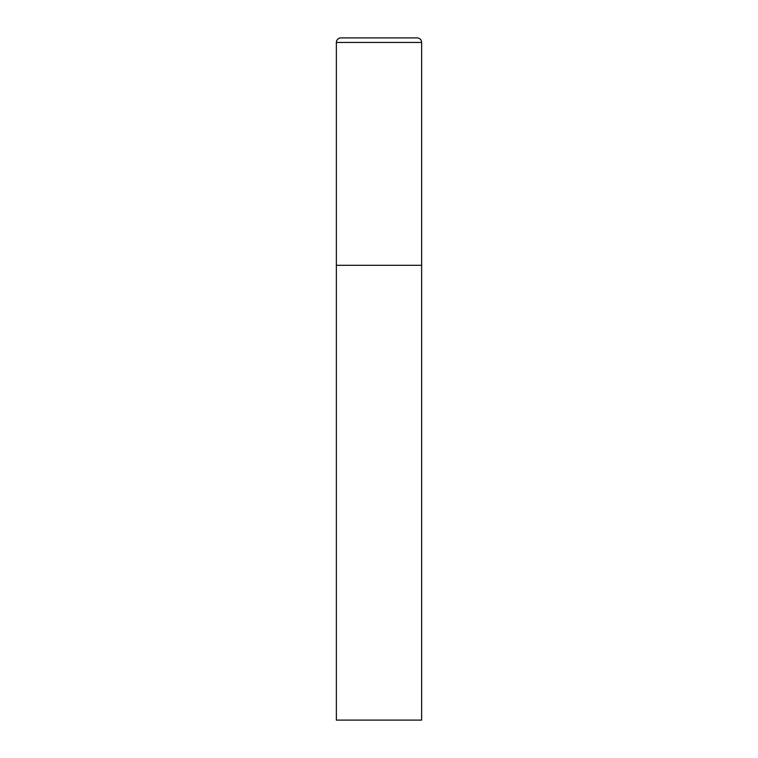 <?xml version="1.0" encoding="UTF-8"?>
<svg xmlns="http://www.w3.org/2000/svg" width="758" height="758" viewBox="0 0 758 758"><rect width="100%" height="100%" fill="white"/><g stroke="black" fill="none" stroke-linecap="round" stroke-linejoin="round"><path stroke-width="1.14" d="M336.363 42.448L336.363 720.1L421.637 720.1L421.637 265.3L336.363 265.3L421.637 265.3L421.637 42.448A4.548 4.548 0 0 0 417.089 37.9L340.911 37.9A4.548 4.548 0 0 0 336.363 42.448L421.637 42.448"/></g></svg>
